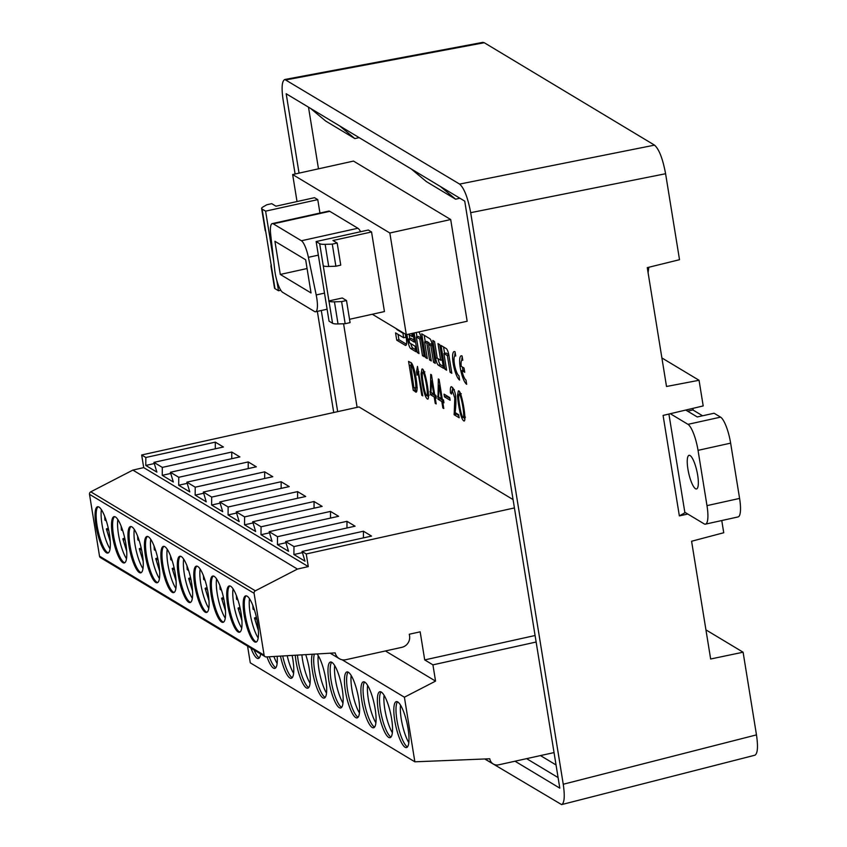 <?xml version="1.0" encoding="UTF-8"?>
<svg xmlns="http://www.w3.org/2000/svg" width="847" height="847" viewBox="0 0 847 847"><rect width="100%" height="100%" fill="white"/><g stroke="black" fill="none" stroke-linecap="round" stroke-linejoin="round"><path stroke-width="1.27" d="M706.991 505.627L698.034 450.35L730.633 443.14L739.59 498.417L706.991 505.627A22.964 5.633 77.5 0 1 705.466 524.145A22.964 5.633 77.5 0 1 704.09 523.838L684.81 512.244M705.466 524.145L738.065 516.935A22.964 5.633 -102.5 0 0 739.59 498.417M702.576 415.782L692.846 409.927M685.763 410.054L697.25 416.957L714.095 413.241L720.575 417.137L687.976 424.336A22.964 5.633 77.5 0 1 698.034 450.35M730.633 443.14A22.964 5.633 -102.5 0 0 720.575 417.137M687.976 424.336L670.305 413.717M697.653 475.061A17.215 4.224 77.5 0 1 696.509 488.952A17.215 4.224 77.5 0 1 688.675 473.05A17.215 4.224 77.5 0 1 689.077 455.326A17.215 4.224 77.5 0 1 697.653 475.061M455.728 356.005A10.291 2.52 -102.5 0 0 455.114 355.867A10.291 2.52 -102.5 0 0 454.638 365.301A10.291 2.52 -102.5 0 0 458.936 375.814L459.625 380.059A14.695 3.6 77.5 0 1 453.473 365.046A14.695 3.6 77.5 0 1 454.161 351.558A14.695 3.6 77.5 0 1 455.04 351.759L455.728 356.005M396.237 328.647A8.586 2.107 -102.5 0 0 397.243 329.79L402.928 333.21L403.659 337.741L395.56 332.871L396.745 340.176L405.247 345.29A8.586 2.107 -102.5 0 0 405.755 345.407A8.586 2.107 -102.5 0 0 406.327 338.482L405.904 335.857A8.586 2.107 -102.5 0 0 405.607 334.279M418.64 331.971L418.672 331.992A6.045 1.482 77.5 0 1 421.319 338.842L424.22 356.703L422.473 355.655L419.784 339.022L416.322 336.947L419.021 353.58L417.285 352.532L414.119 332.977M457.465 395.74L458.322 391.028C461.075 388.159 467.068 421.065 464.071 421.033C460.959 419.731 458.46 406.729 457.465 395.74M444.04 394.151L449.693 397.55L450.138 400.26L444.484 396.862L444.04 394.151M436.184 403.934L435.242 403.373L434.193 396.936L430.382 394.638L430.721 374.385L431.472 374.829L434.67 394.628L435.866 395.348L436.332 398.228L435.136 397.508L436.184 403.934M422.78 395.877L421.795 395.284L418.005 371.928L417.052 375.179L416.533 371.96L417.476 366.412L422.78 395.877M556.045 764.957L540.46 755.588M308.499 107.167L318.483 168.828M343.575 323.755L357.116 407.343M372.309 314.248L406.316 334.703L467.163 321.246L450.699 219.542L353.506 161.089L292.649 174.546L297.022 201.544M513.06 499.582L358.99 406.931L141.661 454.977L145.843 457.496L145.779 465.437L156.875 472.107L153.942 462.367L162.306 467.396L162.243 475.336L173.328 482.007L170.406 472.266L178.759 477.285L248.224 461.933L256.323 466.803L186.859 482.155L195.223 487.184L264.688 471.832L264.677 478.491M408.572 361.373L410.266 362.378C414.564 361.51 420.154 398.069 414.945 391.325L413.262 390.308L408.572 361.373M415.919 391.558L414.945 391.325L416.618 390.954M421.075 373.855L421.933 369.144C424.686 366.285 430.678 399.191 427.682 399.149C424.58 397.846 422.081 384.845 421.075 373.855M443.796 408.519L442.854 407.947L441.816 401.52L437.994 399.223L438.333 378.958L439.085 379.414L442.293 399.212L443.479 399.922L443.944 402.801L442.759 402.081L443.796 408.519M451.483 394.046L450.456 392.966C450.17 388.265 450.583 386.221 451.705 386.846C452.753 388.032 457.846 391.113 455.104 412.574L458.672 414.712L459.169 417.762L454.161 414.755L454.797 398.154L452.182 390.149L451.483 394.046M427.29 358.556L425.554 357.508L421.721 333.824L429.747 338.652A6.045 1.482 77.5 0 1 432.404 345.512L435.294 363.363L433.558 362.315L430.858 345.692L428.593 344.327L431.292 360.96L429.556 359.911L426.856 343.289L424.601 341.923L427.29 358.556M406.909 334.565L408.074 341.733A6.045 1.482 -102.5 0 0 410.721 348.583L415.941 351.727L415.051 346.211L409.535 342.897L408.879 338.832L414.395 342.146L413.05 333.877A6.045 1.482 -102.5 0 0 412.944 333.231M446.623 370.181L444.887 369.133L441.054 345.449L446.274 348.593A6.045 1.482 77.5 0 1 448.921 355.444L451.822 373.305L450.075 372.257L447.385 355.624L443.923 353.548L446.623 370.181M432.796 340.483L435.686 358.334A6.045 1.482 -102.5 0 0 438.333 365.184L443.563 368.329L439.731 344.655L437.994 343.607L440.684 360.24L437.221 358.165L434.532 341.532L432.796 340.483M464.728 372.267L461.89 370.562A10.291 2.52 -102.5 0 0 465.988 380.049L466.676 384.294A14.695 3.6 77.5 0 1 460.524 369.281A14.695 3.6 77.5 0 1 461.213 355.804A14.695 3.6 77.5 0 1 462.091 355.994L462.78 360.24A10.291 2.52 -102.5 0 0 462.166 360.102A10.291 2.52 -102.5 0 0 461.202 366.317L464.04 368.022L464.728 372.267M668.908 414.045L684.905 512.795L679.358 515.887L663.085 415.422L703.201 405.925L699.05 380.282L666.515 386.486L647.267 267.641L679.516 259.701L665.594 173.73L470.678 212.682C467.862 197.679 464.177 188.15 459.614 184.085L284.814 79.491C281.924 80.92 281.342 87.707 283.099 99.872L295.105 173.995M484.749 758.976L561.625 804.608C564.441 803.03 564.981 796.244 563.255 784.248L756.477 734.878L743.094 652.211L710.654 658.998L691.586 541.254L723.74 532.742L721.76 520.545M526.612 758.647L558.088 777.578M515.008 761.209L559.803 788.155L464.728 201.131L286.191 93.752L299.044 173.127M337.678 411.642L321.299 310.5M563.255 784.248L470.678 212.682M333.729 412.51L317.35 311.378M743.094 652.211L705.932 629.872M756.477 734.878C758.213 746.874 757.673 753.65 754.857 755.228M459.614 184.085L654.53 145.133L484.251 42.721L286.286 79.84M654.53 145.133C659.093 149.199 662.778 158.728 665.594 173.73M482.79 42.371L484.251 42.721M310.489 108.374L325.682 121.047L354.84 138.58L359.139 137.627M354.84 138.58L339.647 125.907M411.261 168.977L426.443 181.65L455.601 199.183L459.91 198.23M652.878 302.315L651.544 294.057M648.844 267.26L648.082 272.649M455.601 199.183L440.419 186.509M679.358 515.887L687.806 514.044M692.91 408.36L693.153 409.853L687.669 411.197M699.05 380.282L661.888 357.942M406.316 334.703L389.842 232.999L450.699 219.542M389.842 232.999L292.649 174.546M360.589 231.729A17.215 4.224 -102.5 0 0 357.91 228.256L329.779 211.337A17.215 4.224 -102.5 0 0 328.742 211.104L272.236 223.597A17.215 4.224 -102.5 0 0 270.701 234.661L274.724 270.002A17.215 4.224 -102.5 0 0 282.665 292.342L314.565 311.527A17.215 4.224 -102.5 0 0 315.603 311.76A17.215 4.224 -102.5 0 0 316.196 294.947L324.496 293.115M371.547 231.972L368.307 230.024L316.143 241.554L319.668 243.671A11.477 2.52 -9.2 0 0 325.142 244.338L332.289 244.116L337.18 243.036L332.966 240.495L371.547 231.972L384.443 311.569L349.536 319.287M317.763 199.627L314.523 197.679L275.953 206.202L271.739 203.672L266.847 204.752L262.983 206.964A11.477 2.52 -9.2 0 0 261.628 208.478A11.477 2.52 -9.2 0 0 262.094 209.04L265.609 211.157L317.763 199.627L319.944 213.052M271.411 265.058A11.477 2.52 -9.2 0 0 270.934 265.958A11.477 2.52 -9.2 0 0 271.4 266.53L274.979 288.636L278.494 290.754L280.781 290.246M274.979 288.636A11.477 2.52 170.8 0 1 274.513 288.075L270.934 265.958M278.494 290.754L276.863 280.675M273.761 261.49L265.609 211.157M271.4 266.53L265.672 231.157A11.477 2.52 170.8 0 1 265.206 230.585L261.628 208.478M328.7 300.992L342.283 297.985L346.497 300.516L350.076 322.622L345.184 323.713L338.027 323.935A11.477 2.52 170.8 0 1 332.553 323.268L319.668 243.671M316.143 241.554L329.038 321.151L332.553 323.268M328.975 301.151A11.477 2.52 -9.2 0 0 334.449 301.828L341.606 301.596L346.497 300.516M341.606 301.596L345.184 323.713M332.289 244.116L335.878 266.223L340.759 265.143L337.18 243.036M335.878 266.223L328.721 266.456A11.477 2.52 170.8 0 1 323.247 265.778M318.345 255.138L308.403 257.329L316.196 294.947M280.293 274.449L274.915 241.289L305.661 259.775L311.029 292.946L280.293 274.449L307.08 268.531M308.403 257.329A17.215 4.224 -102.5 0 0 301.405 240.749L273.274 223.83A17.215 4.224 -102.5 0 0 272.236 223.597M535.082 635.515L424.707 659.908L420.165 631.83L409.292 634.234L409.567 635.896A9.762 9.211 -59 0 1 401.849 647.33L345.872 659.707A9.762 9.211 -59 0 1 339.319 658.67A9.762 9.211 -59 0 1 335.211 652.899L266.297 656.933A2.297 2.17 -59 0 1 264.105 655.154L254.089 593.302A2.297 2.17 -59 0 1 255.349 590.814L297.435 569.078L132.863 470.096L90.777 491.832A2.297 2.17 121 0 0 89.507 494.32L254.089 593.302M408.805 742.618A23.536 5.77 77.5 0 1 401.277 719.156A23.536 5.77 77.5 0 1 400.515 705.128M310.055 683.233A23.536 5.77 77.5 0 1 301.881 654.847M293.602 673.333A23.536 5.77 77.5 0 1 287.207 655.705M326.519 693.132A23.536 5.77 77.5 0 1 318.991 669.67A23.536 5.77 77.5 0 1 318.228 655.642M392.352 732.719A23.536 5.77 77.5 0 1 384.062 695.228M375.888 722.83A23.536 5.77 77.5 0 1 368.36 699.368A23.536 5.77 77.5 0 1 367.598 685.329M342.971 703.031A23.536 5.77 77.5 0 1 334.681 665.541M359.435 712.93A23.536 5.77 77.5 0 1 351.145 675.44M397.508 701.814A23.536 5.77 -102.5 0 0 397.942 725.36A23.536 5.77 -102.5 0 0 407.471 746.906M297.466 655.112A23.536 5.77 -102.5 0 0 308.499 687.393A23.536 5.77 -102.5 0 0 308.721 687.51M282.707 655.97A23.536 5.77 -102.5 0 0 292.035 677.494A23.536 5.77 -102.5 0 0 292.268 677.621M314.353 654.117A23.536 5.77 -102.5 0 0 316.249 678.426A23.536 5.77 -102.5 0 0 325.184 697.409M381.044 691.914A23.536 5.77 -102.5 0 0 381.394 715.069A23.536 5.77 -102.5 0 0 390.785 736.879A23.536 5.77 -102.5 0 0 391.018 737.006M364.591 682.015A23.536 5.77 -102.5 0 0 365.025 705.562A23.536 5.77 -102.5 0 0 374.554 727.107M331.675 662.216A23.536 5.77 -102.5 0 0 332.024 685.371A23.536 5.77 -102.5 0 0 341.415 707.181A23.536 5.77 -102.5 0 0 341.637 707.309M348.128 672.116A23.536 5.77 -102.5 0 0 348.477 695.271A23.536 5.77 -102.5 0 0 357.868 717.081A23.536 5.77 -102.5 0 0 358.101 717.208M397.73 701.93A23.536 5.77 -102.5 0 0 396.322 701.612A23.536 5.77 -102.5 0 0 395.771 725.847A23.536 5.77 -102.5 0 0 406.486 747.573A23.536 5.77 -102.5 0 0 407.587 725.974A23.536 5.77 -102.5 0 0 397.73 701.93M295.264 655.239A23.536 5.77 -102.5 0 0 306.328 687.87A23.536 5.77 -102.5 0 0 307.736 688.188A23.536 5.77 -102.5 0 0 305.703 654.625M280.463 656.107A23.536 5.77 -102.5 0 0 289.865 677.971A23.536 5.77 -102.5 0 0 291.273 678.288A23.536 5.77 -102.5 0 0 292.12 655.419M312.299 654.244A23.536 5.77 -102.5 0 0 314.544 680.681A23.536 5.77 -102.5 0 0 324.189 698.087A23.536 5.77 -102.5 0 0 325.756 679.135A23.536 5.77 -102.5 0 0 317.064 653.969M388.614 737.356A23.536 5.77 -102.5 0 0 390.022 737.673A23.536 5.77 -102.5 0 0 390.583 713.449A23.536 5.77 -102.5 0 0 379.869 691.724A23.536 5.77 -102.5 0 0 378.768 713.312A23.536 5.77 -102.5 0 0 388.614 737.356M364.813 682.142A23.536 5.77 -102.5 0 0 363.405 681.824A23.536 5.77 -102.5 0 0 362.855 706.049A23.536 5.77 -102.5 0 0 373.569 727.774A23.536 5.77 -102.5 0 0 374.67 706.186A23.536 5.77 -102.5 0 0 364.813 682.142M339.245 707.668A23.536 5.77 -102.5 0 0 340.653 707.986A23.536 5.77 -102.5 0 0 341.203 683.762A23.536 5.77 -102.5 0 0 330.489 662.026A23.536 5.77 -102.5 0 0 329.388 683.624A23.536 5.77 -102.5 0 0 339.245 707.668M355.698 717.568A23.536 5.77 -102.5 0 0 357.106 717.885A23.536 5.77 -102.5 0 0 357.667 693.651A23.536 5.77 -102.5 0 0 346.952 671.925A23.536 5.77 -102.5 0 0 345.851 693.524A23.536 5.77 -102.5 0 0 355.698 717.568M186.859 482.155L189.792 491.906L178.696 485.236L187.219 483.351M264.688 471.832L272.787 476.702L203.322 492.054L206.245 501.805L195.159 495.135L203.672 493.25M203.322 492.054L211.676 497.083L211.612 505.024L220.135 503.15M211.612 505.024L222.708 511.704L219.775 501.953L228.139 506.982L297.604 491.62L305.703 496.49L236.239 511.853L244.592 516.882L314.057 501.519L314.057 508.189M236.239 511.853L239.161 521.593L228.076 514.923L236.588 513.038M314.057 501.519L322.156 506.39L252.692 521.752L255.625 531.493L244.529 524.822L253.052 522.938M252.692 521.752L261.056 526.781L260.992 534.722L269.505 532.837M260.992 534.722L272.078 541.392L269.155 531.651L277.509 536.68L346.974 521.318L355.073 526.188L285.608 541.551L293.973 546.58L363.437 531.217L371.537 536.087L302.072 551.45L306.243 553.959L514.415 507.935M285.608 541.551L288.541 551.291L277.445 544.621L285.968 542.736M302.072 551.45L304.994 561.19L293.898 554.52L302.421 552.636M141.661 454.977L143.715 467.618L308.297 566.601L306.243 553.959M293.898 554.52L293.973 546.58M277.445 544.621L277.509 536.68M244.529 524.822L244.592 516.882M228.076 514.923L228.139 506.982M195.159 495.135L195.223 487.184M178.696 485.236L178.759 477.285M308.297 566.601L297.435 569.078M143.715 467.618L132.863 470.096M264.105 655.154L99.523 556.172A2.297 2.17 121 0 0 100.518 557.654L265.1 656.637M385.417 650.962L435.559 681.115L432.923 664.853L536.14 642.026M424.707 659.908L432.923 664.853M554.044 752.581L498.639 764.83A8.036 7.591 -59 0 1 489.778 758.774L414.861 761.813L250.278 662.83L247.568 646.092M414.861 761.813L404.4 697.208L342.103 659.749M266.996 656.891A23.536 5.77 -102.5 0 0 273.412 668.071A23.536 5.77 -102.5 0 0 274.82 668.389A23.536 5.77 -102.5 0 0 277.191 656.298M250.956 648.135A23.536 5.77 -102.5 0 0 256.948 658.172A23.536 5.77 -102.5 0 0 258.356 658.49A23.536 5.77 -102.5 0 0 260.632 653.958M404.4 697.208L435.559 681.115M346.974 527.977L346.974 521.318M330.51 518.078L330.521 511.419L338.62 516.289L269.155 531.651M261.056 526.781L330.521 511.419M297.593 498.29L297.604 491.62M281.14 488.391L281.14 481.731L289.24 486.602L219.775 501.953M211.676 497.083L281.14 481.731M248.224 468.592L248.224 461.933M363.427 537.877L363.437 531.217M99.523 556.172L89.507 494.32M254.524 641.814A23.705 5.813 -102.5 0 0 255.942 642.132A23.705 5.813 -102.5 0 0 256.503 617.738A23.705 5.813 -102.5 0 0 245.704 595.843A23.705 5.813 -102.5 0 0 244.603 617.601A23.705 5.813 -102.5 0 0 254.524 641.814M230.67 586.262A23.705 5.813 -102.5 0 0 229.251 585.944A23.705 5.813 -102.5 0 0 228.69 610.348A23.705 5.813 -102.5 0 0 239.479 632.243A23.705 5.813 -102.5 0 0 240.59 610.486A23.705 5.813 -102.5 0 0 230.67 586.262M115.457 516.977A23.705 5.813 -102.5 0 0 114.038 516.659A23.705 5.813 -102.5 0 0 113.477 541.064A23.705 5.813 -102.5 0 0 124.276 562.948A23.705 5.813 -102.5 0 0 125.377 541.201A23.705 5.813 -102.5 0 0 115.457 516.977M221.607 622.026A23.705 5.813 -102.5 0 0 223.026 622.344A23.705 5.813 -102.5 0 0 223.587 597.94A23.705 5.813 -102.5 0 0 212.788 576.045A23.705 5.813 -102.5 0 0 211.686 597.802A23.705 5.813 -102.5 0 0 221.607 622.026M172.227 592.328A23.705 5.813 -102.5 0 0 173.646 592.646A23.705 5.813 -102.5 0 0 174.207 568.242A23.705 5.813 -102.5 0 0 163.418 546.357A23.705 5.813 -102.5 0 0 162.306 568.104A23.705 5.813 -102.5 0 0 172.227 592.328M155.774 582.429A23.705 5.813 -102.5 0 0 157.193 582.747A23.705 5.813 -102.5 0 0 157.754 558.342A23.705 5.813 -102.5 0 0 146.955 536.458A23.705 5.813 -102.5 0 0 145.853 558.205A23.705 5.813 -102.5 0 0 155.774 582.429M131.92 526.876A23.705 5.813 -102.5 0 0 130.502 526.559A23.705 5.813 -102.5 0 0 129.94 550.963A23.705 5.813 -102.5 0 0 140.729 572.847A23.705 5.813 -102.5 0 0 141.841 551.101A23.705 5.813 -102.5 0 0 131.92 526.876M181.29 556.564A23.705 5.813 -102.5 0 0 179.871 556.246A23.705 5.813 -102.5 0 0 179.31 580.65A23.705 5.813 -102.5 0 0 190.109 602.545A23.705 5.813 -102.5 0 0 191.21 580.788A23.705 5.813 -102.5 0 0 181.29 556.564M205.143 612.127A23.705 5.813 -102.5 0 0 206.562 612.445A23.705 5.813 -102.5 0 0 207.123 588.04A23.705 5.813 -102.5 0 0 196.335 566.145A23.705 5.813 -102.5 0 0 195.223 587.903A23.705 5.813 -102.5 0 0 205.143 612.127M99.004 507.078A23.705 5.813 -102.5 0 0 97.585 506.76A23.705 5.813 -102.5 0 0 97.024 531.164A23.705 5.813 -102.5 0 0 107.813 553.059A23.705 5.813 -102.5 0 0 108.924 531.302A23.705 5.813 -102.5 0 0 99.004 507.078M145.843 457.496L215.307 442.134L223.407 447.004L153.942 462.367M162.306 467.396L231.771 452.033L239.87 456.904L170.406 472.266M254.449 610.031L253.105 609.215L253.761 608.802L253.105 609.215L252.861 605.478M256.863 619.464L254.534 618.066L256.419 617.347M258.367 630.38L254.534 618.066L255.201 617.643M258.176 637.929A23.705 5.813 77.5 0 1 250.172 613.63A23.705 5.813 77.5 0 1 249.505 598.713M246.276 595.833A23.705 5.813 -102.5 0 0 245.905 618.469A23.705 5.813 -102.5 0 0 255.603 641.581A23.705 5.813 -102.5 0 0 256.461 641.91M155.7 550.645L154.355 549.83L155.012 549.417L154.355 549.83L154.112 546.093M159.617 570.994L155.784 558.671L157.669 557.961M158.114 560.079L155.784 558.671L156.451 558.258M159.427 578.543A23.705 5.813 77.5 0 1 150.755 539.327M147.526 536.437A23.705 5.813 -102.5 0 0 147.156 559.073A23.705 5.813 -102.5 0 0 156.854 582.185A23.705 5.813 -102.5 0 0 157.711 582.524M172.163 560.545L170.808 559.729L171.475 559.316L170.808 559.729L170.565 555.992M176.07 580.894L172.248 568.57L174.122 567.861M174.577 569.978L172.248 568.57L172.904 568.157M175.88 588.443A23.705 5.813 77.5 0 1 167.875 564.144A23.705 5.813 77.5 0 1 167.219 549.227M163.979 546.336A23.705 5.813 -102.5 0 0 163.609 568.972A23.705 5.813 -102.5 0 0 173.317 592.085A23.705 5.813 -102.5 0 0 174.164 592.424M139.247 540.746L137.892 539.931L138.559 539.518L137.892 539.931L137.648 536.193M143.154 561.095L139.332 548.782L141.205 548.062M141.661 550.179L139.332 548.782L139.988 548.358M142.974 568.644A23.705 5.813 77.5 0 1 134.959 544.346A23.705 5.813 77.5 0 1 134.302 529.428M131.063 526.548A23.705 5.813 -102.5 0 0 131.02 550.719A23.705 5.813 -102.5 0 0 141.248 572.625M240.41 609.565L238.081 608.167L239.955 607.447M241.903 620.48L238.081 608.167L238.738 607.744M237.996 600.131L236.641 599.327L237.308 598.903L236.641 599.327L236.398 595.589M241.713 628.029A23.705 5.813 77.5 0 1 233.708 603.731A23.705 5.813 77.5 0 1 233.052 588.824M229.812 585.933A23.705 5.813 -102.5 0 0 229.77 610.105A23.705 5.813 -102.5 0 0 239.997 632.01M192.534 590.793L188.701 578.469L190.586 577.76M191.03 579.877L188.701 578.469L189.368 578.056M188.616 570.433L187.272 569.629L187.928 569.205L187.272 569.629L187.028 565.891M192.343 598.331A23.705 5.813 77.5 0 1 184.339 574.044A23.705 5.813 77.5 0 1 183.672 559.126M180.443 556.235A23.705 5.813 -102.5 0 0 180.4 580.417A23.705 5.813 -102.5 0 0 190.628 602.323M225.45 610.581L221.618 598.268L223.502 597.548M223.947 599.665L221.618 598.268L222.285 597.844M221.533 590.232L220.188 589.427L220.845 589.004L220.188 589.427L219.945 585.69M225.26 618.13A23.705 5.813 77.5 0 1 217.256 593.832A23.705 5.813 77.5 0 1 216.588 578.924M213.359 576.034A23.705 5.813 -102.5 0 0 212.989 598.67A23.705 5.813 -102.5 0 0 222.687 621.783A23.705 5.813 -102.5 0 0 223.544 622.111M208.987 600.682L205.165 588.369L207.039 587.659M207.494 589.777L205.165 588.369L205.821 587.956M205.08 580.333L203.725 579.528L204.392 579.104L203.725 579.528L203.481 575.791M208.796 608.231A23.705 5.813 77.5 0 1 200.136 569.025M196.896 566.135A23.705 5.813 -102.5 0 0 196.525 588.771A23.705 5.813 -102.5 0 0 206.234 611.883A23.705 5.813 -102.5 0 0 207.081 612.212M277.138 663.434A23.536 5.77 77.5 0 1 273.899 656.489M269.293 656.753A23.536 5.77 -102.5 0 0 275.582 667.595A23.536 5.77 -102.5 0 0 275.815 667.722M162.243 475.336L170.755 473.452M231.76 458.693L231.771 452.033M122.783 530.847L121.439 530.031L122.095 529.619L121.439 530.031L121.195 526.294M126.701 551.196L122.868 538.883L124.753 538.163M125.197 540.28L122.868 538.883L123.535 538.459M126.51 558.745A23.705 5.813 77.5 0 1 118.506 534.446A23.705 5.813 77.5 0 1 117.839 519.529M114.61 516.649A23.705 5.813 -102.5 0 0 114.567 540.82A23.705 5.813 -102.5 0 0 124.795 562.726M106.33 520.947L104.975 520.132L105.642 519.719L104.975 520.132L104.732 516.405M110.237 541.297L106.415 528.983L108.289 528.263M108.744 530.381L106.415 528.983L107.071 528.56M110.057 548.845A23.705 5.813 77.5 0 1 102.042 524.547A23.705 5.813 77.5 0 1 101.386 509.64M254.068 650.009A23.536 5.77 -102.5 0 0 259.129 657.696A23.536 5.77 -102.5 0 0 259.351 657.823M98.146 506.75A23.705 5.813 -102.5 0 0 98.104 530.921A23.705 5.813 -102.5 0 0 108.342 552.826M145.779 465.437L154.302 463.553M215.307 448.794L215.307 442.134M413.262 390.308L415.432 389.821L416.766 390.626M411.102 363.056L411.42 365.004M415.178 388.254L415.432 389.821M414.427 388.106C418.164 393.495 413.421 364.21 410.784 365.597L413.887 387.778L417.264 387.788M410.234 365.269L412.362 364.803M421.795 395.284L422.653 395.094M418.005 371.928L418.873 371.738M416.533 371.96L418.757 371.759M424.178 388.699C425.279 393.4 426.189 395.761 426.909 395.771C428.571 394.321 424.718 372.077 422.717 372.32C421.827 373.728 422.314 379.181 424.178 388.699M427.608 395.623L428.476 397.381M423.341 370.287L423.225 372.214M435.242 403.373L436.057 403.193M434.193 396.936L436.057 396.534M435.136 397.508L436.173 397.275M429.916 391.769L430.996 391.526M430.382 394.638L432.552 394.162L436.014 396.237M432.404 393.262L432.552 394.162M431.568 380.695L430.954 392.394L433.728 394.067L431.568 380.695L432.383 380.515M433.728 394.067L434.553 393.887M442.854 407.947L443.669 407.767M441.816 401.52L443.669 401.107M442.759 402.081L443.786 401.859M437.528 396.343L438.608 396.11M437.994 399.223L440.165 398.746L443.627 400.822M440.017 397.846L440.165 398.746M439.18 385.269L438.566 396.968L441.351 398.641L439.18 385.269L440.006 385.089M441.351 398.641L442.166 398.461M444.484 396.862L446.655 396.385L449.81 398.281M446.538 395.655L446.655 396.385M450.456 392.966L451.43 392.754M452.7 387.577L452.531 390.075M454.056 414.077L456.226 413.59L458.852 415.782M454.161 414.755L456.332 414.268M460.567 410.583C461.657 415.284 462.578 417.645 463.298 417.656C464.961 416.205 461.107 393.961 459.106 394.204C458.216 395.602 458.703 401.065 460.567 410.583M463.997 417.507L464.865 419.265M459.73 392.172L459.614 394.099M424.209 335.327L425.258 341.775M427.068 357.169L425.554 357.508M435.072 361.987L433.558 362.315M432.372 345.354L430.858 345.692M428.593 344.327L430.774 343.85L432.266 344.75M431.07 359.583L429.556 359.911M424.601 341.923L426.772 341.447L429.037 342.802L429.26 344.178M429.037 342.802L426.856 343.289M416.29 332.5L416.989 336.799M418.799 352.204L417.285 352.532M423.987 355.327L422.473 355.655M421.298 338.694L419.784 339.022M416.322 336.947L418.503 336.471L421.181 338.08M408.402 334.237L412.214 336.598L411.706 333.506M413.452 336.323L412.214 336.598M409.821 338.62L409.196 334.787M415.623 349.747L412.891 348.106A6.045 1.482 77.5 0 1 410.753 343.628M414.067 340.166L411.049 338.345L408.879 338.832M443.542 346.952L444.59 353.4M446.401 368.794L444.887 369.133M451.589 371.928L450.075 372.257M448.899 355.295L447.385 355.624M443.923 353.548L446.104 353.061L448.783 354.681M406.496 344.263L398.916 339.7L398.048 334.374M398.916 339.7L396.745 340.176M403.585 333.062L402.928 333.21M403.659 337.741L405.829 337.265L405.321 334.099M455.178 352.627A14.695 3.6 -102.5 0 0 454.775 356.058M443.235 366.349L440.504 364.708A6.045 1.482 77.5 0 1 437.994 358.62M442.198 359.901L440.684 360.24M464.41 370.287L461.89 370.562M462.229 356.862A14.695 3.6 -102.5 0 0 461.816 360.303M462.388 367.037A14.695 3.6 -102.5 0 0 463.013 370.319M262.094 209.04L265.672 231.157M325.142 244.338L328.721 266.456M334.449 301.828L338.027 323.935M329.779 211.337L273.274 223.83M301.405 240.749L357.91 228.256M90.777 491.832L255.349 590.814M410.784 365.597L412.574 365.205M409.302 341.457L408.074 341.733M412.891 348.106L410.721 348.583M406.179 345.089L405.247 345.29M397.91 329.642L397.243 329.79M437.2 357.995L435.686 358.334M440.504 364.708L438.333 365.184M482.906 42.35L284.941 79.47M561.752 804.565L754.984 755.196M315.603 311.76L327.101 309.219M339.319 658.67L330.214 653.196M493.24 763.983L484.918 758.976M252.798 605.33L253.052 609.131M254.492 618.024L258.367 630.539M154.302 549.745L154.048 545.944M155.742 558.639L159.628 571.153M170.766 559.645L170.512 555.844M172.206 568.538L176.081 581.053M137.849 539.846L137.595 536.045M139.289 548.74L143.164 561.254M238.039 608.135L241.914 620.639M236.588 599.231L236.345 595.43M188.659 578.437L192.544 590.952M187.219 569.544L186.965 565.743M221.575 598.236L225.45 610.751M220.135 589.343L219.881 585.531M205.122 588.337L208.997 600.851M203.672 579.443L203.428 575.642M121.386 529.947L121.132 526.146M122.826 538.84L126.711 551.355M104.933 520.047L104.679 516.247M106.373 528.952L110.248 541.455M424.898 371.844L422.717 372.32M429.09 395.295L426.909 395.771M452.182 390.149L454.352 389.673M461.276 393.728L459.106 394.204M465.479 417.179L463.298 417.656M455.114 355.867L455.686 355.74M462.166 360.102L462.737 359.975"/></g></svg>
